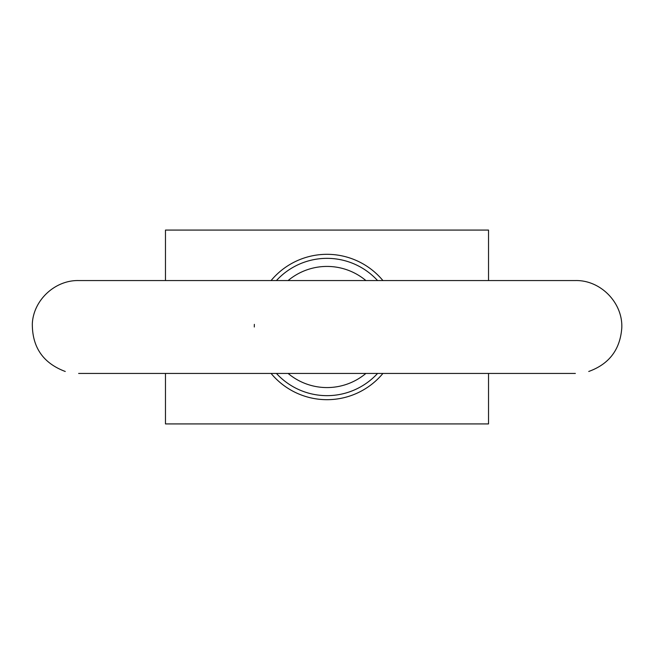 <?xml version="1.0" encoding="UTF-8"?>
<svg xmlns="http://www.w3.org/2000/svg" width="654" height="654" viewBox="0 0 654 654"><rect width="100%" height="100%" fill="white"/><g stroke="black" fill="none" stroke-linecap="round" stroke-linejoin="round"><path stroke-width="0.98" d="M377.562 280.558A68.654 68.654 0 0 0 276.438 280.558A68.654 68.654 0 0 1 377.562 280.558M276.438 373.442A68.654 68.654 0 0 0 377.562 373.442A68.654 68.654 0 0 1 276.438 373.442M165.47 373.442L165.47 423.923L488.53 423.923L488.53 373.442M488.53 280.558L488.53 230.077L165.47 230.077L165.47 280.558M382.917 280.558A72.692 72.692 0 0 0 271.083 280.558M254.308 327A72.692 72.692 0 0 1 254.357 324.351M271.083 373.442A72.692 72.692 0 0 0 382.917 373.442M365.888 280.558A60.577 60.577 0 0 0 288.112 280.558M288.112 373.442A60.577 60.577 0 0 0 365.888 373.442M65.261 371.472C43.148 363.191 32.169 347.249 32.324 323.632C33.493 300.063 55.05 280.018 78.644 280.558L575.356 280.558C600.544 279.887 623 302.843 621.782 328.006C620.139 349.62 609.127 364.106 588.739 371.472M78.644 373.442L575.356 373.442"/></g></svg>

